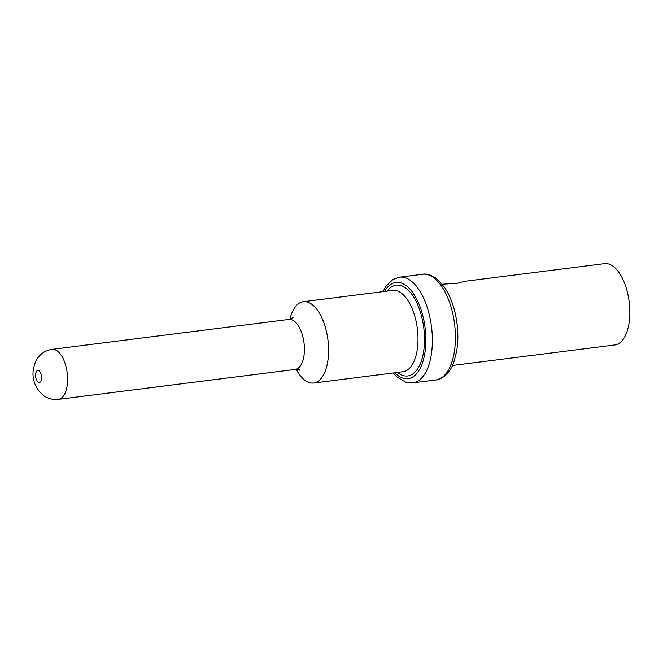 <?xml version="1.0" encoding="UTF-8"?>
<svg xmlns="http://www.w3.org/2000/svg" width="663" height="663" viewBox="0 0 663 663"><rect width="100%" height="100%" fill="white"/><g stroke="black" fill="none" stroke-linecap="round" stroke-linejoin="round"><path stroke-width="0.99" d="M462.849 282.007L464.282 281.369L604.54 263.642A40.982 19.666 -97.2 0 1 628.01 294.869A40.982 19.666 82.8 0 1 614.816 344.967L452.423 365.487M464.282 281.369L457.777 283.217L442.221 284.245M296.237 369.366A40.982 19.666 -97.2 0 0 313.566 383.032A40.982 19.666 -97.2 0 0 326.76 332.925A40.982 19.666 -97.2 0 0 303.289 301.706A40.982 19.666 -97.2 0 0 289.905 319.251M457.429 327.265A40.982 19.666 -97.2 0 0 456.5 319.939M453.028 314.842A53.264 25.55 82.8 0 1 435.881 379.949L412.842 382.866A53.264 25.55 82.8 0 0 429.98 317.751A53.264 25.55 82.8 0 0 399.482 277.175L422.53 274.258A53.264 25.55 82.8 0 1 453.028 314.842M384.532 291.438A48.482 23.255 82.8 0 1 423.682 319.384A48.482 23.255 82.8 0 1 419.886 368.885A48.482 23.255 82.8 0 1 394.808 372.763M397.435 372.432A45.772 21.954 -97.2 0 0 419.629 365.28A45.772 21.954 -97.2 0 0 422.464 320.005A45.772 21.954 -97.2 0 0 387.167 291.107M313.566 383.032L402.971 371.736A40.982 19.666 -97.2 0 0 416.165 321.63A40.982 19.666 -97.2 0 0 392.695 290.411L303.289 301.706M299.684 370.161C299.336 369.681 297.836 369.44 295.184 369.44A25.194 12.091 -97.2 0 0 303.298 338.636A25.194 12.091 -97.2 0 0 288.869 319.442L293.046 317.618M288.869 319.442L52.054 349.36A25.194 12.091 82.8 0 1 66.482 368.553A25.194 12.091 82.8 0 1 58.377 399.358L295.184 369.44M41.263 375.067A6.058 2.909 82.8 0 1 39.805 382.319A6.058 2.909 82.8 0 1 35.843 377.86A6.058 2.909 82.8 0 1 37.31 370.6A6.058 2.909 82.8 0 1 41.263 375.067M422.53 274.258C426.931 273.338 432.061 275.17 437.92 279.753L444.351 287.104C449.398 294.496 453.136 303.778 455.572 314.95C458.216 327.795 458.556 340.011 456.592 351.605L453.824 362.089C451.188 371.181 442.279 380.04 435.881 379.949M382.949 291.637L386.007 286.225L392.927 279.488L399.482 277.175M393.217 372.962L397.41 377.338L405.831 382.219L412.842 382.866M52.054 349.36C44.811 350.495 39.415 354.374 35.877 360.979C32.943 368.313 32.247 374.562 33.788 379.733C33.995 382.609 35.885 386.612 39.473 391.734L44.007 395.844C45.913 397.444 52.087 400.212 58.377 399.358"/></g></svg>
